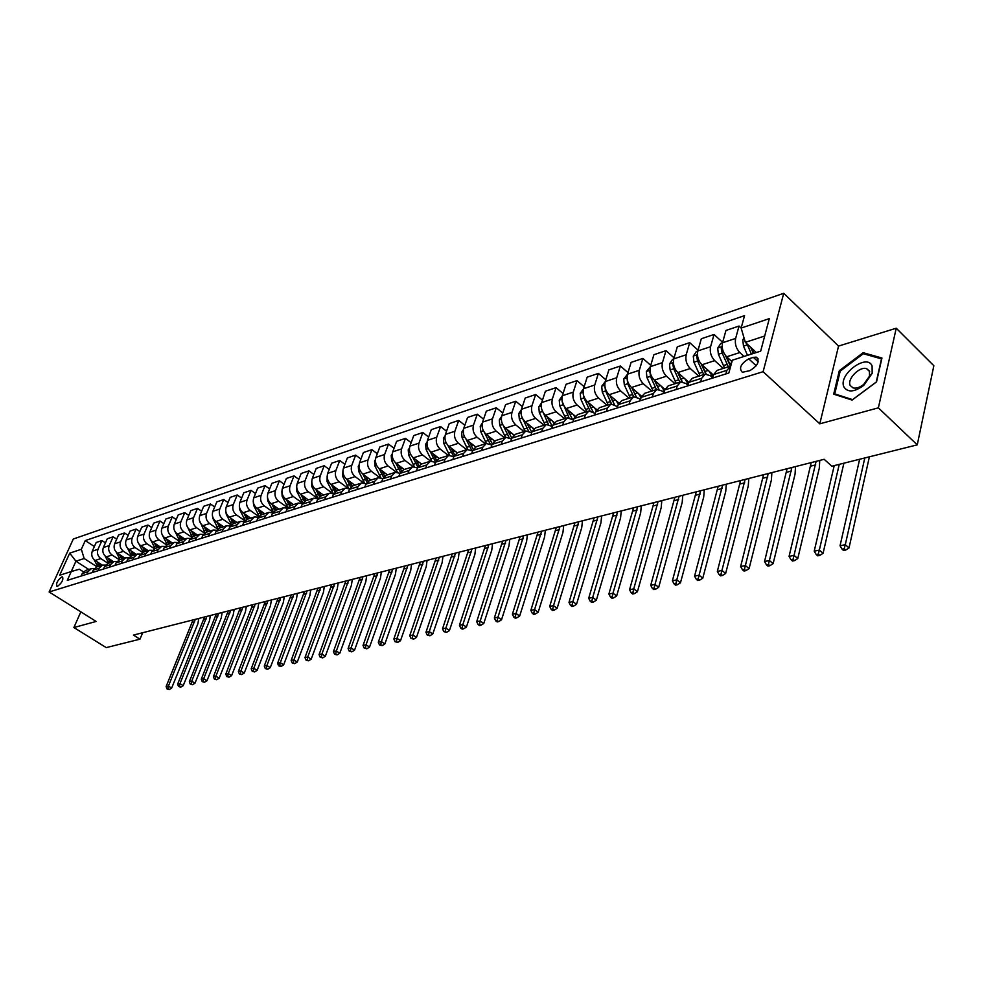 <?xml version="1.0" encoding="UTF-8"?>
<svg xmlns="http://www.w3.org/2000/svg" width="983" height="983" viewBox="0 0 983 983"><rect width="100%" height="100%" fill="white"/><g stroke="black" fill="none" stroke-linecap="round" stroke-linejoin="round"><path stroke-width="1.47" d="M57.604 586.224C61.904 582.919 63.551 579.798 62.556 576.861L61.831 576.91C57.555 580.216 55.908 583.337 56.903 586.273L57.604 586.224M783.734 293.29L73.295 539.016L49.15 591.975L763.115 371.697L783.734 293.29L838.548 346.077L819.785 423.833L878.372 407.834L896.238 328.224L838.548 346.077M896.238 328.224L933.85 365.737L917.25 444.857L878.372 407.834M917.25 444.857L831.802 466.212L824.159 459.294L133.43 635.079L139.942 639.183L142.682 632.72M753.383 357.37L748.727 358.844C740.777 363.722 738.651 368.207 742.337 372.287L749.832 370.652C757.844 365.762 759.994 361.265 756.271 357.161L753.383 357.37L758.225 361.842M764.7 336.014L745.335 342.342L741.145 328.064L744.549 315.629L85.275 540.589L94.368 546.523M741.145 328.064L769.308 318.627L760.682 351.14L732.347 360.196L728.845 372.999L67.286 580.375L71.28 571.541L59.668 575.252L69.719 553.159L81.343 549.264L85.275 540.589M80.852 611.844L73.885 627.535L106.238 647.613L139.942 639.183M73.885 627.535L96.174 621.453L49.15 591.975M819.785 423.833L763.115 371.697M88.777 569.464L75.937 561.207L71.255 571.553L79.34 569.218L83.408 571.823M443.923 462.317L445.029 459.196L448.629 455.436L453.802 456.714M462.563 456.468L463.657 453.323L467.257 449.538L472.59 450.939M481.645 450.484L482.727 447.302L486.327 443.493L491.819 445.041M501.183 444.365L502.264 441.146L505.864 437.312L511.516 439.008M521.187 438.086L522.268 434.842L525.868 430.972L531.692 432.839M541.694 431.66L542.763 428.379L546.351 424.472L552.372 426.524M562.718 425.074L563.775 421.756L567.363 417.824L573.556 420.06M584.258 418.316L585.315 414.973L588.891 410.992L595.293 413.438M606.364 411.398L607.408 408.006L610.971 404.001L617.582 406.667M629.022 404.283L630.066 400.867L633.617 396.825L638.864 398.373L640.449 399.725M652.294 396.997L653.314 393.532L656.853 389.465L662.112 391.037L663.918 392.61M676.169 389.501L677.189 386.012L680.715 381.908L685.974 383.53L688.014 385.324M700.695 381.822L701.69 378.283L705.204 374.142L710.476 375.801L712.761 377.865M756.345 352.528L745.335 342.342M744.045 356.448L739.806 352.553C736.058 348.474 734.67 343.767 735.64 338.422L739.032 326.049L741.157 328.015M731.954 361.609L726.67 356.792C722.923 352.75 721.547 348.068 722.53 342.76L725.958 330.46L739.032 326.049M723.279 368.416L714.702 360.65C710.967 356.632 709.591 351.988 710.598 346.704L714.039 334.466L722.64 342.354M713.511 375.187L701.923 364.767C698.188 360.798 696.824 356.178 697.832 350.919L701.309 338.754L714.039 334.466M698.827 376.17L690.263 368.527C686.539 364.582 685.188 359.999 686.208 354.765L689.697 342.662L698.041 350.194M687.867 385.84L688.862 382.326L677.815 372.545C674.092 368.637 672.741 364.079 673.773 358.881L677.299 346.839L689.697 342.662M674.989 383.714L666.462 376.206C662.751 372.324 661.412 367.802 662.444 362.629L665.995 350.648L674.08 357.849M664.889 389.354L654.322 380.114C650.623 376.268 649.284 371.771 650.341 366.634L653.904 354.716L665.995 350.648M651.766 391.074L643.263 383.689C639.564 379.868 638.25 375.395 639.306 370.284L642.882 358.426L650.734 365.32M641.567 396.247L631.442 387.499C627.744 383.714 626.429 379.266 627.498 374.191L631.098 362.395L642.882 358.426M629.132 398.25L620.654 390.976C616.968 387.216 615.665 382.805 616.734 377.742L620.359 366.008L627.977 372.618M618.885 403.005L609.128 394.699C605.442 390.964 604.152 386.577 605.233 381.551L608.87 369.878L620.359 366.008M607.064 405.242L598.61 398.09C594.936 394.38 593.646 390.03 594.74 385.017L598.389 373.405L605.786 379.745M596.792 409.653L587.367 401.715C583.705 398.041 582.415 393.704 583.521 388.727L587.183 377.177L598.389 373.405M585.524 412.061L577.107 405.021C573.458 401.371 572.18 397.071 573.286 392.119L576.972 380.618L584.16 386.712M575.288 416.165L566.134 408.559C562.497 404.935 561.219 400.659 562.337 395.731L566.036 384.304L576.972 380.618M564.512 418.721L556.132 411.791C552.495 408.191 551.23 403.939 552.348 399.037L556.059 387.658L563.05 393.507M554.326 422.555L545.43 415.244C541.793 411.668 540.539 407.454 541.658 402.575L545.393 391.246L556.059 387.658M544.017 425.221L535.661 418.389C532.036 414.838 530.795 410.648 531.914 405.795L535.661 394.527L542.456 400.155M533.904 428.821L525.205 421.756C521.592 418.242 520.351 414.064 521.481 409.247L525.241 398.029L535.661 394.527M524 431.562L515.682 424.828C512.069 421.338 510.828 417.197 511.971 412.393L515.743 401.236L522.354 406.643M513.986 434.978L505.471 428.121C501.871 424.656 500.642 420.54 501.785 415.76L505.569 404.664L515.743 401.236M504.439 437.754L496.157 431.132C492.569 427.679 491.353 423.587 492.495 418.832L496.292 407.785L502.731 412.995M494.572 441.011L486.192 434.339C482.604 430.923 481.4 426.855 482.555 422.125L486.352 411.127L496.292 407.785M485.344 443.812L477.099 437.275C473.523 433.884 472.319 429.829 473.474 425.123L477.283 414.187L483.562 419.2M475.637 446.933L467.355 440.421C463.792 437.042 462.588 433.024 463.755 428.342L467.576 417.456L477.283 414.187M466.692 449.723L458.471 443.284C454.92 439.929 453.716 435.924 454.883 431.267L458.717 420.429L464.836 425.283M457.156 452.745L448.961 446.356C445.41 443.026 444.218 439.045 445.397 434.412L449.231 423.624L458.717 420.429M434.4 465.291L435.506 462.194L439.106 458.459L448.432 455.498L440.273 449.157C436.735 445.852 435.543 441.895 436.722 437.275L440.568 426.548L446.528 431.218M439.131 458.447L430.972 452.155C427.433 448.875 426.266 444.943 427.445 440.347L431.291 429.669L440.568 426.548M430.628 461.15L422.481 454.896C418.955 451.627 417.787 447.72 418.967 443.149L422.825 432.52L428.637 437.03M421.51 464.037L413.376 457.82C409.862 454.588 408.707 450.693 409.886 446.147L413.757 435.567L422.825 432.52M413.241 466.716L405.082 460.499C401.568 457.279 400.413 453.421 401.605 448.887L405.475 438.357L411.152 442.719M404.271 469.493L396.186 463.374C392.684 460.179 391.529 456.333 392.733 451.824L396.616 441.342L405.475 438.357M396.272 472.172L388.064 465.991C384.574 462.821 383.431 458.987 384.623 454.515L388.506 444.07L394.036 448.285M387.413 474.838L379.364 468.793C375.875 465.647 374.744 461.838 375.936 457.378L379.831 446.995L388.506 444.07M379.708 477.554L371.414 471.361C367.937 468.227 366.806 464.443 368.011 460.007L371.906 449.661L377.3 453.741M370.91 480.06L362.899 474.101C359.434 470.992 358.304 467.232 359.52 462.809L363.415 452.524L371.906 449.661M363.563 482.862L355.121 476.608C351.668 473.523 350.55 469.776 351.754 465.377L355.662 455.129L360.933 459.073M354.765 485.184L346.79 479.299C343.35 476.227 342.231 472.504 343.448 468.129L347.355 457.931L355.662 455.129M347.835 488.109L339.184 481.756C335.744 478.696 334.638 474.998 335.842 470.636L339.762 460.486L344.91 464.308M338.963 490.185L331.025 484.386C327.597 481.351 326.491 477.664 327.708 473.339L331.627 463.226L339.762 460.486M332.573 493.355L323.579 486.782C320.151 483.771 319.057 480.109 320.274 475.797L324.193 465.721L329.219 469.432M323.481 495.1L315.592 489.362C312.176 486.364 311.083 482.727 312.299 478.426L316.231 468.412L324.193 465.721M309.055 504.586L310.186 501.699L313.761 498.172L317.914 498.7L308.293 491.709C304.89 488.735 303.796 485.111 305.025 480.834L308.945 470.857L313.86 474.445M308.33 499.892L300.466 494.24C297.075 491.279 295.994 487.679 297.21 483.415L301.142 473.487L308.945 470.857M302.666 503.247L293.327 496.538C289.936 493.601 288.855 490.013 290.083 485.774L294.015 475.883L298.82 479.372M293.475 504.598L285.66 499.008C282.281 496.096 281.212 492.52 282.44 488.305L286.372 478.463L294.015 475.883M287.749 507.732L278.656 501.269C275.289 498.369 274.22 494.818 275.449 490.615L279.381 480.81L284.087 484.189M278.939 509.206L271.148 503.689C267.794 500.802 266.725 497.275 267.966 493.097L271.898 483.329L279.381 480.81M273.139 512.155L264.292 505.901C260.937 503.038 259.881 499.524 261.109 495.358L265.054 485.639L269.649 488.92M264.673 513.728L256.932 508.272C253.589 505.422 252.545 501.932 253.774 497.791L257.706 488.109L265.054 485.639M258.836 516.493L250.21 510.447C246.88 507.609 245.824 504.132 247.065 500.003L250.997 490.37L255.494 493.552M250.702 518.152L242.998 512.77C239.68 509.956 238.636 506.491 239.864 502.387L243.809 492.79L250.997 490.37M244.828 520.757L236.412 514.895C233.094 512.094 232.049 508.641 233.29 504.562L237.235 495.002L241.621 498.098M237.001 522.501L229.334 517.181C226.029 514.392 224.996 510.963 226.237 506.896L230.182 497.386L237.235 495.002M231.116 524.959L222.871 519.257C219.578 516.493 218.545 513.077 219.787 509.022L223.731 499.548L228.031 502.559M223.571 526.753L215.941 521.494C212.66 518.741 211.628 515.35 212.869 511.307L216.813 501.883L223.731 499.548M217.685 529.087L209.612 523.546C206.332 520.806 205.312 517.427 206.553 513.409L210.485 504.009L214.699 506.933M210.399 530.931L202.805 525.733C199.537 523.005 198.517 519.651 199.758 515.645L203.702 506.294L210.485 504.009M204.525 533.142L196.588 527.736C193.332 525.033 192.324 521.678 193.565 517.697L197.497 508.383L201.626 511.221M197.472 535.022L189.928 529.886C186.672 527.195 185.664 523.865 186.905 519.896L190.837 510.619L197.497 508.383M191.624 537.136L183.821 531.852C180.577 529.173 179.582 525.856 180.823 521.912L184.755 512.671L188.797 515.436M184.804 539.04L177.284 533.966C174.052 531.299 173.045 528.006 174.298 524.074L178.23 514.871L184.755 512.671M178.98 541.068L171.3 535.895C168.068 533.241 167.085 529.96 168.326 526.04L172.258 516.886L176.215 519.577M172.357 542.985L164.874 537.959C161.667 535.33 160.671 532.061 161.912 528.166L165.844 519.036L172.258 516.886M166.594 544.926L159.013 539.864C155.793 537.234 154.81 533.99 156.051 530.107L159.983 521.015L163.866 523.632M160.143 546.855L152.709 541.891C149.502 539.286 148.531 536.054 149.772 532.184L153.692 523.128L159.983 521.015M154.442 548.723L146.946 543.746C143.751 541.154 142.781 537.934 144.022 534.088L147.942 525.069L151.751 527.625M148.163 550.652L140.753 545.749C137.571 543.169 136.6 539.962 137.841 536.128L141.773 527.146L147.942 525.069M142.523 552.471L135.101 547.568C131.919 545 130.96 541.817 132.201 537.996L136.121 529.051L139.844 531.533M136.391 554.375L129.031 549.522C125.861 546.978 124.902 543.796 126.143 539.999L130.063 531.09L136.121 529.051M130.825 556.145L123.477 551.316C120.307 548.784 119.348 545.614 120.602 541.83L124.509 532.958L128.171 535.379M124.829 558.037L117.505 553.245C114.36 550.713 113.401 547.568 114.642 543.796L118.562 534.961L124.509 532.958M119.361 559.769L112.05 555.002C108.904 552.495 107.958 549.362 109.199 545.602L113.106 536.792L116.694 539.163M113.487 561.637L106.201 556.894C103.055 554.387 102.121 551.279 103.362 547.531L107.27 538.77L113.106 536.792M108.105 563.333L100.831 558.614C97.71 556.132 96.764 553.024 98.005 549.3L101.913 540.564L105.439 542.874M102.33 565.164L95.081 560.47C91.972 558 91.026 554.916 92.267 551.193L96.174 542.505L101.913 540.564M97.059 566.847L84.157 558.516L75.937 561.207L69.719 553.159M725.896 373.921L726.879 370.345L730.738 366.081L726.437 356.559M712.712 378.05L713.695 374.498L717.197 370.345L730.172 366.229M701.69 378.283L688.862 382.326L692.388 378.209L705.008 374.204M663.672 393.421L664.692 389.944L668.231 385.864L680.519 381.969M640.117 400.806L641.149 397.365L644.701 393.311L656.669 389.526M617.164 408.006L618.209 404.603L621.76 400.585L633.421 396.886M594.801 415.01L595.845 411.644L599.421 407.662L610.775 404.062M572.991 421.854L574.047 418.525L577.623 414.568L588.694 411.054M551.721 428.514L552.79 425.221L556.378 421.302L567.166 417.886M530.967 435.027L532.049 431.758L535.637 427.875L546.167 424.533M510.73 441.367L511.811 438.135L515.399 434.277L525.672 431.033M490.959 447.572L492.053 444.365L495.653 440.544L505.667 437.361M471.668 453.618L472.762 450.447L476.362 446.651L486.143 443.554M452.819 459.528L453.913 456.382L457.513 452.622L467.072 449.6M425.713 468.019L426.819 464.934L430.419 461.211L435.444 462.354M416.411 470.943L417.517 467.859L421.117 464.16L430.235 461.273M407.908 473.597L409.026 470.538L412.627 466.851L417.517 467.871L426.819 464.934M398.815 476.448L399.934 473.401L403.534 469.727L412.43 466.913M390.509 479.053L391.627 476.018L395.227 472.356L399.983 473.278M381.625 481.842L382.743 478.819L386.331 475.182L395.043 472.418M373.503 484.386L374.621 481.387L378.209 477.75L382.829 478.574M364.804 487.113L365.922 484.127L369.51 480.515L378.025 477.812M356.866 489.608L357.984 486.634L361.572 483.022L366.069 483.759M348.351 492.274L349.469 489.313L353.057 485.725L361.388 483.083M340.585 494.707L341.703 491.758L345.291 488.182L349.665 488.846M332.254 497.312L333.372 494.388L336.96 490.824L345.107 488.244M324.648 499.696L325.778 496.784L329.354 493.233L333.618 493.822M316.501 502.252L317.632 499.352L321.208 495.813L329.17 493.294M301.081 507.093L302.211 504.205L305.774 500.703L313.577 498.234M293.794 509.378L294.925 506.503L298.488 503.013L302.543 503.48M285.979 511.824L287.11 508.973L290.673 505.495L298.304 503.075M278.84 514.06L279.971 511.221L283.534 507.756L287.491 508.162M271.197 516.456L272.316 513.63L275.879 510.177L283.35 507.806M264.206 518.655L265.336 515.829L268.887 512.389L272.746 512.745M256.71 521.002L257.841 518.201L261.392 514.773L268.703 512.45M249.854 523.14L250.984 520.351L254.536 516.935L258.308 517.255M242.518 525.45L243.649 522.673L247.188 519.27L254.351 516.997M235.809 527.552L236.94 524.787L240.479 521.395L244.153 521.666M228.609 529.812L229.739 527.048L233.278 523.681L240.294 521.457M222.035 531.864L223.166 529.124L226.692 525.758L230.292 525.991M214.982 534.076L216.113 531.348L219.639 528.006L226.508 525.819M208.531 536.104L209.662 533.388L213.176 530.046L216.69 530.242M201.613 538.266L202.744 535.563L206.258 532.233L213.004 530.107M195.285 540.257L196.416 537.554L199.93 534.248L203.37 534.408M188.515 542.383L189.645 539.692L193.147 536.399L199.758 534.297M182.31 544.324L183.44 541.645L186.942 538.365L190.297 538.487M175.662 546.401L176.793 543.746L180.282 540.466L186.758 538.414M169.58 548.317L170.71 545.663L174.2 542.395L177.481 542.505M163.055 550.357L164.186 547.715L167.675 544.471L174.016 542.456M157.083 552.225L158.214 549.595L161.703 546.351L164.911 546.437M150.682 554.24L151.812 551.623L155.289 548.391L161.519 546.413M144.833 556.071L145.963 553.466L149.428 550.247L152.574 550.296M138.554 558.037L139.672 555.444L143.149 552.237L149.256 550.296M132.803 559.843L133.934 557.25L137.399 554.056L140.471 554.093M126.635 561.772L127.765 559.192L131.218 556.009L137.215 554.117M120.995 563.542L122.125 560.974L125.578 557.803L128.589 557.816M114.95 565.434L116.068 562.878L119.521 559.72L125.394 557.865M109.408 567.166L110.538 564.623L113.979 561.477L116.928 561.477M103.473 569.034L104.591 566.503L108.032 563.37L113.795 561.539M98.03 570.742L99.148 568.211L102.588 565.09L105.476 565.065M92.193 572.573L93.311 570.054L96.739 566.945L102.404 565.139M86.86 574.244L87.978 571.737L91.394 568.629L94.233 568.592M81.343 549.264L84.157 558.516M81.122 576.038L82.24 573.544L85.656 570.447L91.222 568.69M863.135 352.7L839.322 370.677L833.695 394.158L852.089 400.081L876.529 381.908L881.948 358.009L863.135 352.7L864.561 354.089M840.121 371.439L839.322 370.677M744.057 337.955L742.779 339.897L743.48 346.09L747.51 355.342M746.982 343.853L751.393 354.101M753.371 353.475L750.668 347.269M753.85 353.315L751.59 348.117M859.634 459.258L840.047 545.774L845.294 544.668L849.017 547.936L869.402 456.812M864.794 457.967L845.294 544.668L844.213 548.76L842.112 549.202L843.598 550.505L845.699 550.075L844.213 548.76M845.699 550.075L849.017 547.936M840.047 545.774L842.112 549.202M722.505 342.87L720.809 343.436L717.701 348.129L718.376 354.261L724.545 368.011M722.198 347.011L721.239 348.596L722.149 353.032L728.329 366.819M730.406 366.155L725.528 355.576M834.223 465.61L814.219 551.156L819.33 550.099L823.066 553.306L843.881 463.202M839.261 464.357L819.33 550.099L818.274 554.129L816.234 554.559L817.721 555.837L819.773 555.42L818.274 554.129M819.773 555.42L823.066 553.306M814.219 551.156L816.234 554.559M697.795 351.042L696.357 351.521L693.285 356.153L693.937 362.211L700.056 375.776M708.964 371.107L712.945 377.214M697.475 355.207L696.726 356.632L697.611 361.019L703.742 374.609M705.868 374.007L701.248 364.115M706.138 373.982L701.948 364.791M816.099 461.346L794.043 555.383L797.766 558.541L819.306 468.105L819.748 460.425M811.208 462.6L789.066 556.415L794.043 555.383L793.011 559.364L791.02 559.769L792.507 561.035L794.51 560.629L793.011 559.364M794.51 560.629L797.766 558.541M789.066 556.415L791.02 559.769M673.736 358.992L672.544 359.397L669.497 363.98L670.136 369.952L676.206 383.333M684.893 378.824L688.333 384.218M673.416 363.206L672.839 364.46L673.711 368.785L679.794 382.19M682.018 381.748L677.545 372.299M682.227 381.748L678.073 372.778M791.856 467.515L769.394 560.519L773.117 563.64L795.05 474.187L795.517 466.593M787.076 468.731L764.541 561.539L769.394 560.519L768.399 564.451L766.457 564.856L767.944 566.097L769.886 565.704L768.399 564.451M769.886 565.704L773.117 563.64M764.541 561.539L766.457 564.856M650.304 366.745L646.322 371.599L646.937 377.497L652.958 390.693M661.436 386.331L664.373 391.037M649.972 371.033L650.427 376.366L656.46 389.587M658.831 389.366L654.408 380.188M658.954 389.391L654.825 380.556M768.202 473.536L745.372 565.544L749.083 568.616L771.372 480.122L771.876 472.602M763.545 474.728L740.641 566.527L745.372 565.544L744.389 569.427L742.497 569.808L743.984 571.037L745.876 570.644L744.389 569.427M745.876 570.644L749.083 568.616M740.641 566.527L742.497 569.808M843.955 387.007C847.788 392.709 854.399 392.168 863.75 385.385L872.167 373.368L872.093 365.922C866.883 352.922 837.786 374.904 843.955 387.007M850.197 385.459L853.084 387.929C856.291 388.654 859.855 387.449 863.762 384.341L869.5 376.133L869.464 371.046L866.601 368.65C859.56 366.094 846.855 379.168 850.197 385.459M863.271 353.72L881.493 358.881L876.246 382.031L852.58 399.626L834.751 393.9L840.182 371.144L863.271 353.72M835.722 394.81L834.751 393.9M627.461 374.302L623.726 379.02L624.316 384.857L630.3 397.882M638.569 393.655L641.051 397.71M627.129 378.701L627.719 383.751L633.716 396.8M637.672 392.881L634.711 393.827L636.333 396.899L631.836 387.843M634.711 393.827L632.143 388.113M745.126 479.409L721.94 570.435L725.638 573.47L748.272 485.909L748.8 478.475M740.58 480.564L717.332 571.406L721.94 570.435L720.981 574.269L719.138 574.65L720.613 575.854L722.468 575.473L720.981 574.269M722.468 575.473L725.638 573.47M717.332 571.406L719.138 574.65M605.196 381.662L601.694 386.258L602.272 392.033L608.207 404.873M616.28 400.794L618.332 404.222M604.877 386.233L605.589 390.951L611.561 403.878M613.748 403.362L609.829 395.301M614.326 404.308L610.038 395.473M722.591 485.147L699.085 575.215L702.771 578.188L725.724 491.561L726.277 484.214M718.155 486.278L694.576 576.149L699.085 575.215L698.151 578.987L696.345 579.368L697.819 580.56L699.626 580.179L698.151 578.987M699.626 580.179L702.771 578.188M694.576 576.149L696.345 579.368M583.484 388.838L580.203 393.323L580.769 399.024L586.654 411.705M594.543 407.748L596.239 410.636M583.189 393.704L584 397.968L589.984 410.82M591.508 409.235L588.362 402.551M592.958 411.644L588.461 402.637M700.596 490.738L676.783 579.872L680.457 582.808L703.705 497.079L704.283 489.804M696.259 491.844L672.384 580.793L676.783 579.872L675.862 583.607L674.105 583.963L675.579 585.143L677.336 584.774L675.862 583.607M677.336 584.774L680.457 582.808M672.384 580.793L674.105 583.963M562.301 395.842L559.241 400.216L559.782 405.856L565.618 418.365M573.335 414.543L574.736 416.952M562.129 401.408L568.96 417.652M569.685 414.593L567.4 409.616M572.303 419.028L567.424 409.628M679.106 496.218L655.01 584.418L658.684 587.318L682.19 502.473L682.792 495.272M674.866 497.287L650.721 585.315L655.01 584.418L654.113 588.104L652.393 588.461L653.867 589.616L655.587 589.259L654.113 588.104M655.587 589.259L658.684 587.318M650.721 585.315L652.393 588.461M541.633 402.686L538.782 406.95L539.298 412.516L545.098 424.877M552.63 421.166L553.798 423.181M541.682 409.186L548.465 424.373M552.385 426.462L546.88 416.436M658.106 501.551L633.752 588.866L637.414 591.717L661.178 507.744L661.805 500.617M653.965 502.608L629.562 589.739L633.752 588.866L632.88 592.503L631.197 592.847L632.659 593.99L634.342 593.646L632.88 592.503M634.342 593.646L637.414 591.717M629.562 589.739L631.197 592.847M521.346 409.702L518.803 413.511L519.307 419.016L525.057 431.218M532.417 427.617L533.4 429.325M522.059 417.406L528.51 430.972M531.852 432.36L526.814 423.071M637.598 506.773L612.987 593.191L616.636 596.017L640.646 512.893L641.297 505.84M633.543 507.806L608.895 594.051L612.987 593.191L612.139 596.792L610.492 597.136L611.954 598.254L613.589 597.922L612.139 596.792M613.589 597.922L616.636 596.017M608.895 594.051L610.492 597.136M501.563 416.522L499.29 419.925L499.782 425.369L505.495 437.423M512.684 433.933L513.507 435.371M503.296 425.664L509.059 437.484M522.268 434.842L511.811 438.135L507.228 429.534M617.545 511.885L592.712 597.431L596.349 600.208L620.568 517.918L621.231 510.939M613.589 512.893L588.706 598.266L592.712 597.431L591.864 600.982L590.267 601.313L591.729 602.419L593.327 602.1L591.864 600.982M593.327 602.1L596.349 600.208M588.706 598.266L590.267 601.313M482.272 423.157L480.232 426.192L480.712 431.574L486.376 443.48M493.417 440.089L494.117 441.318M484.459 432.532L490.124 443.911M492.274 443.788L488.096 435.85M597.934 516.874L572.892 601.571L576.517 604.312L600.945 522.833L601.633 515.928M594.064 517.857L568.985 602.395L572.892 601.571L572.069 605.086L570.509 605.405L571.959 606.499L573.519 606.179L572.069 605.086M573.519 606.179L576.517 604.312M568.985 602.395L570.509 605.405M463.423 429.62L461.617 432.311L462.071 437.632L467.711 449.428M474.58 446.11L475.194 447.179M465.967 439.045L471.729 450.325M473.228 449.366L469.395 442.018M578.754 521.752L553.515 605.626L557.128 608.317L581.739 527.65L582.452 520.806M574.969 522.71L549.694 606.425L553.515 605.626L552.716 609.091L551.18 609.411L552.63 610.48L554.154 610.173L552.716 609.091M554.154 610.173L557.128 608.317M549.694 606.425L551.18 609.411M445.004 435.911L443.419 438.295L443.861 443.554L449.501 455.276M456.186 451.983L456.726 452.942M447.843 445.311L453.827 456.64M454.65 454.871L451.123 448.039M559.991 526.519L534.58 609.583L538.18 612.249L562.964 532.356L563.689 525.586M556.292 527.466L530.845 610.357L534.58 609.583L533.794 613.011L532.294 613.318L533.732 614.375L535.231 614.068L533.794 613.011M535.231 614.068L538.18 612.249M530.845 610.357L532.294 613.318M427.027 442.055L425.627 444.144L426.057 449.354L431.709 461.015M438.197 457.734L438.688 458.606M430.112 451.394L435.604 461.912M436.526 460.29L433.257 453.913M541.645 531.201L516.05 613.441L519.638 616.083L544.594 536.964L545.332 530.255M538.02 532.122L512.401 614.215L516.05 613.441L515.276 616.832L513.814 617.14L515.252 618.184L516.714 617.889L515.276 616.832M516.714 617.889L519.638 616.083M512.401 614.215L513.814 617.14M409.444 448.051L408.228 449.858L408.645 455.018L414.334 466.667M420.601 463.349L421.08 464.173M412.737 457.279L417.836 467.109M418.832 465.623L415.784 459.651M523.681 535.772L497.939 617.226L501.502 619.831L526.605 541.473L527.355 534.826M520.13 536.669L494.363 617.975L497.939 617.226L497.177 620.58L495.751 620.875L497.177 621.92L498.614 621.625L497.177 620.58M498.614 621.625L501.502 619.831M494.363 617.975L495.751 620.875M392.254 453.9L391.209 455.448L391.615 460.548L397.353 472.221M403.399 468.842L403.853 469.628M395.744 463.018L400.486 472.221M401.543 470.882L398.693 465.266M506.085 540.245L480.208 620.937L483.759 623.505L508.997 545.884L509.772 539.311M502.62 541.129L476.706 621.661L480.208 620.937L479.471 624.242L478.07 624.537L479.495 625.557L480.896 625.274L479.471 624.242M480.896 625.274L483.759 623.505M476.706 621.661L478.07 624.537M375.445 459.614L374.56 460.916L374.953 465.967L380.777 477.689M386.565 474.211L387.007 474.961M379.106 468.596L383.542 477.259M384.66 476.055L381.969 470.746M488.87 544.619L462.858 624.561L466.397 627.093L491.758 550.197L492.544 543.685M485.467 545.491L459.43 625.274L462.858 624.561L462.133 627.83L460.757 628.125L462.182 629.132L463.546 628.85L462.133 627.83M463.546 628.85L466.397 627.093M459.43 625.274L460.757 628.125M359.004 465.192L358.279 466.274L358.66 471.275L364.582 483.083M370.099 479.458L370.53 480.183M362.813 474.039L366.991 482.223M368.17 481.142L365.602 476.116M472 548.919L445.877 628.112L449.403 630.607L474.875 554.437L475.674 547.986M468.67 549.767L442.522 628.813L445.877 628.112L445.164 631.344L443.825 631.627L446.577 632.352L445.164 631.344M446.577 632.352L449.403 630.607M442.522 628.813L443.825 631.627M342.92 470.648L342.698 476.46L348.768 488.404M353.991 484.607L354.396 485.295M346.864 479.348L350.82 487.126M352.037 486.155L349.592 481.363M455.485 553.122L429.252 631.577L432.766 634.047L458.336 558.577L459.147 552.188M452.217 553.945L425.958 632.266L429.252 631.577L428.551 634.785L427.236 635.055L429.952 635.768L428.551 634.785M429.952 635.768L432.766 634.047M425.958 632.266L427.236 635.055M327.167 475.981L327.081 481.547L333.348 493.675M338.201 489.645L338.607 490.308M331.246 484.545L335.006 491.942M336.26 491.095L333.901 486.487M439.303 557.238L412.958 634.981L416.46 637.426L442.141 562.632L442.964 556.304M436.108 558.049L409.751 635.657L412.958 634.981L412.282 638.151L410.992 638.422L413.683 639.122L412.282 638.151M413.683 639.122L416.46 637.426M409.751 635.657L410.992 638.422M311.758 481.191L311.783 486.524L318.013 498.516M322.756 494.572L323.137 495.199M315.948 489.62L319.536 496.685M320.827 495.948L318.553 491.512M423.44 561.281L397.009 638.311L400.499 640.719L426.253 566.613L427.089 560.347M420.306 562.067L393.864 638.975L397.009 638.311L396.346 641.444L395.08 641.715L397.734 642.415L396.346 641.444M397.734 642.415L400.499 640.719M393.864 638.975L395.08 641.715M296.669 486.29L296.805 491.389L302.801 503.026M307.63 499.389L307.998 500.003M300.97 494.596L304.398 501.355M305.725 500.728L303.514 496.427M407.896 565.237L381.392 641.58L384.857 643.963L410.697 570.521L411.533 564.303M404.824 566.011L378.295 642.218L381.392 641.58L380.728 644.676L379.487 644.934L382.117 645.634L380.728 644.676M382.117 645.634L384.857 643.963M378.295 642.218L379.487 644.934M281.875 491.316L282.121 496.169L287.933 507.474M286.286 499.462L289.592 505.962M290.931 505.409L288.769 501.232M392.647 569.108L366.069 644.774L369.522 647.133L395.436 574.342L396.284 568.186M389.637 569.882L363.046 645.413L366.069 644.774L365.418 647.846L364.214 648.104L366.806 648.792L365.418 647.846M366.806 648.792L369.522 647.133M363.046 645.413L364.214 648.104M267.401 496.194L267.745 500.851L273.372 511.848M271.898 504.23L275.093 510.484M276.444 510.005L274.331 505.95M377.705 572.917L351.066 647.908L354.507 650.242L380.47 578.09L381.33 571.995M374.744 573.667L348.093 648.534L351.066 647.908L350.427 650.955L349.235 651.201L351.803 651.876L350.427 650.955M351.803 651.876L354.507 650.242M348.093 648.534L349.235 651.201M253.221 501.121L253.651 505.434L259.131 516.161M257.804 508.887L260.9 514.945M262.24 514.502L260.188 510.558M363.046 576.64L336.346 650.992L339.774 653.29L365.799 581.776L366.671 575.719M360.147 577.377L333.434 651.594L336.346 650.992L335.719 653.99L334.564 654.236L337.095 654.911L335.719 653.99M337.095 654.911L339.774 653.29M333.434 651.594L334.564 654.236M239.324 505.987L239.827 509.931L245.185 520.412M243.981 513.458L246.991 519.331M248.318 518.913L246.315 515.08M348.67 580.302L321.92 654.002L325.324 656.275L351.398 585.376L352.283 579.38M345.819 581.027L319.07 654.592L321.92 654.002L321.306 656.976L320.163 657.209L322.67 657.885L321.306 656.976M322.67 657.885L325.324 656.275M319.07 654.592L320.163 657.209M225.721 510.791L226.287 514.33L231.521 524.603M230.427 517.93L233.376 523.644M234.667 523.239L232.713 519.515M334.564 583.89L307.765 656.951L311.169 659.2L337.28 588.915L338.164 582.98M331.775 584.602L304.976 657.541L307.765 656.951L307.163 659.9L306.045 660.134L308.527 660.797L307.163 659.9M308.527 660.797L311.169 659.2M304.976 657.541L306.045 660.134M212.389 515.559L213.004 518.655L218.14 528.719M217.145 522.317L220.02 527.883M221.286 527.478L219.369 523.853M320.716 587.416L293.892 659.851L297.271 662.075L323.419 592.393L324.304 586.507M317.976 588.117L291.152 660.429L293.892 659.851L293.303 662.775L292.197 662.997L294.654 663.66L293.303 662.775M294.654 663.66L297.271 662.075M291.152 660.429L292.197 662.997M199.352 520.277L205.029 532.786M204.108 526.618L206.909 532.036M208.163 531.631L206.283 528.117M307.126 590.869L280.278 662.702L283.632 664.901L309.817 595.796L310.714 589.96M304.447 591.557L277.587 663.267L280.278 662.702L279.688 665.589L278.619 665.81L281.04 666.474L279.688 665.589M281.04 666.474L283.632 664.901M277.587 663.267L278.619 665.81M186.598 524.996L192.177 536.792M191.316 530.832L194.056 536.104M195.285 535.71L193.454 532.282M293.794 594.273L266.909 665.491L270.264 667.666L296.461 599.151L297.37 593.363M291.152 594.936L264.267 666.044L266.909 665.491L266.344 668.354L265.287 668.575L267.683 669.226L266.344 668.354M267.683 669.226L270.264 667.666M264.267 666.044L265.287 668.575M174.175 529.763L179.582 540.736M178.759 534.961L181.45 540.097M182.654 539.716L180.86 536.374M280.696 597.603L253.798 668.231L257.128 670.381L283.35 602.432L284.259 596.693M278.115 598.254L251.206 668.772L253.798 668.231L253.233 671.07L252.201 671.278L254.572 671.93L253.233 671.07M254.572 671.93L257.128 670.381M251.206 668.772L252.201 671.278M162.195 534.813L167.221 544.619M166.446 539.016L169.076 544.017M170.256 543.648L168.498 540.392M267.843 600.871L240.921 670.922L244.239 673.048L270.472 605.663L271.394 599.974M265.299 601.522L238.377 671.45L240.921 670.922L240.368 673.724L239.348 673.933L241.695 674.584L240.368 673.724M241.695 674.584L244.239 673.048M238.377 671.45L239.348 673.933M150.657 539.827L155.105 548.453M154.356 542.985L156.924 547.875M158.079 547.506L156.371 544.336M255.211 604.09L228.289 673.564L231.595 675.665L257.829 608.833L258.75 603.181M252.717 604.717L225.795 674.08L228.289 673.564L227.749 676.341L226.741 676.55L229.064 677.176L227.749 676.341M229.064 677.176L231.595 675.665M225.795 674.08L226.741 676.55M139.008 544.103L143.211 552.213M142.486 546.892L145.005 551.647M146.135 551.291L144.464 548.195M242.813 607.236L215.879 676.157L219.172 678.233L245.406 611.942L246.34 606.339M240.356 607.863L213.422 676.66L215.879 676.157L215.351 678.909L214.368 679.106L216.665 679.745L215.351 678.909M216.665 679.745L219.172 678.233M213.422 676.66L214.368 679.106M127.507 548.182L131.538 555.911M130.837 550.713L133.295 555.358M134.413 555.002L132.766 551.991M230.624 610.345L203.69 678.7L206.971 680.764L233.204 615.002L234.138 609.448M228.216 610.959L201.282 679.204L203.69 678.7L203.162 681.428L202.203 681.624L204.476 682.251L203.162 681.428M204.476 682.251L206.971 680.764M201.282 679.204L202.203 681.624M116.191 552.127L120.073 559.548M119.385 554.473L121.794 558.995M122.887 558.651L121.29 555.714M218.644 613.392L191.722 681.194L194.978 683.234L221.212 618.012L222.158 612.495M216.272 613.994L189.35 681.686L191.722 681.194L191.206 683.898L190.26 684.094L192.508 684.721L191.206 683.898M192.508 684.721L194.978 683.234M189.35 681.686L190.26 684.094M105.058 555.96L108.806 563.112M108.142 558.16L110.501 562.583M111.583 562.239L110.01 559.376M206.885 616.39L179.963 683.652L183.207 685.679L209.428 620.961L210.374 615.493M204.55 616.98L177.64 684.143L179.963 683.652L179.459 686.331L178.525 686.527L180.749 687.142L179.459 686.331M180.749 687.142L183.207 685.679M177.64 684.143L178.525 686.527M94.11 559.708L97.747 566.626M97.096 561.772L99.418 566.097M100.475 565.753L98.927 562.964M195.31 619.327L168.412 686.073L171.632 688.063L197.853 623.861L198.799 618.442M193.024 619.917L166.127 686.539L168.412 686.073L167.909 688.727L166.987 688.911L169.199 689.525L167.909 688.727M169.199 689.525L171.632 688.063M166.127 686.539L166.987 688.911M726.67 356.792L739.806 352.553M701.923 364.767L714.702 360.65M677.815 372.545L690.263 368.527M654.322 380.114L666.462 376.206M631.442 387.499L643.263 383.689M609.128 394.699L620.654 390.976M587.367 401.715L598.61 398.09M566.134 408.559L577.107 405.021M545.43 415.244L556.132 411.791M525.205 421.756L535.661 418.389M505.471 428.121L515.682 424.828M486.192 434.339L496.157 431.132M467.355 440.421L477.099 437.275M448.961 446.356L458.471 443.284M430.972 452.155L440.273 449.157M413.376 457.82L422.481 454.896M396.186 463.374L405.082 460.499M379.364 468.793L388.064 465.991M362.899 474.101L371.414 471.361M346.79 479.299L355.121 476.608M331.025 484.386L339.184 481.756M315.592 489.362L323.579 486.782M300.466 494.24L308.293 491.709M285.66 499.008L293.327 496.538M271.148 503.689L278.656 501.269M256.932 508.272L264.292 505.901M242.998 512.77L250.21 510.447M229.334 517.181L236.412 514.895M215.941 521.494L222.871 519.257M202.805 525.733L209.612 523.546M189.928 529.886L196.588 527.736M177.284 533.966L183.821 531.852M164.874 537.959L171.3 535.895M152.709 541.891L159.013 539.864M140.753 545.749L146.946 543.746M129.031 549.522L135.101 547.568M117.505 553.245L123.477 551.316M106.201 556.894L112.05 555.002M95.081 560.47L100.831 558.614M722.53 342.76L735.64 338.422M713.695 374.498L726.879 370.345M697.832 350.919L710.598 346.704M664.692 389.944L677.189 386.012M673.773 358.881L686.208 354.765M641.149 397.365L653.314 393.532M650.341 366.634L662.444 362.629M618.209 404.603L630.066 400.867M627.498 374.191L639.306 370.284M595.845 411.644L607.408 408.006M605.233 381.551L616.734 377.742M574.047 418.525L585.315 414.973M583.521 388.727L594.74 385.017M552.79 425.221L563.775 421.756M562.337 395.731L573.286 392.119M532.049 431.758L542.763 428.379M541.658 402.575L552.348 399.037M521.481 409.247L531.914 405.795M492.053 444.365L502.264 441.146M501.785 415.76L511.971 412.393M472.762 450.447L482.727 447.302M482.555 422.125L492.495 418.832M453.913 456.382L463.657 453.323M463.755 428.342L473.474 425.123M435.506 462.194L445.029 459.196M445.397 434.412L454.883 431.267M427.445 440.347L436.722 437.275M399.934 473.401L409.026 470.538M409.886 446.147L418.967 443.149M382.743 478.819L391.627 476.018M392.733 451.824L401.605 448.887M365.922 484.127L374.621 481.387M375.936 457.378L384.623 454.515M349.469 489.313L357.984 486.634M359.52 462.809L368.011 460.007M333.372 494.388L341.703 491.758M343.448 468.129L351.754 465.377M317.632 499.352L325.778 496.784M327.708 473.339L335.842 470.636M302.211 504.205L310.186 501.699M312.299 478.426L320.274 475.797M287.11 508.973L294.925 506.503M297.21 483.415L305.025 480.834M272.316 513.63L279.971 511.221M282.44 488.305L290.083 485.774M257.841 518.201L265.336 515.829M267.966 493.097L275.449 490.615M243.649 522.673L250.984 520.351M253.774 497.791L261.109 495.358M229.739 527.048L236.94 524.787M239.864 502.387L247.065 500.003M216.113 531.348L223.166 529.124M226.237 506.896L233.29 504.562M202.744 535.563L209.662 533.388M212.869 511.307L219.787 509.022M189.645 539.692L196.416 537.554M199.758 515.645L206.553 513.409M176.793 543.746L183.44 541.645M186.905 519.896L193.565 517.697M164.186 547.715L170.71 545.663M174.298 524.074L180.823 521.912M151.812 551.623L158.214 549.595M161.912 528.166L168.326 526.04M139.672 555.444L145.963 553.466M149.772 532.184L156.051 530.107M127.765 559.192L133.934 557.25M137.841 536.128L144.022 534.088M116.068 562.878L122.125 560.974M126.143 539.999L132.201 537.996M104.591 566.503L110.538 564.623M114.642 543.796L120.602 541.83M93.311 570.054L99.148 568.211M103.362 547.531L109.199 545.602M82.24 573.544L87.978 571.737M92.267 551.193L98.005 549.3M756.259 365.774L748.727 358.844M744.438 339.258L742.853 339.774M747.35 344.836L743.48 346.09M722.161 346.569L717.787 348.019M727.137 364.41L723.365 365.602M731.585 362.997L729.533 363.649M722.149 353.032L718.376 354.261M722.714 349.936L721.239 348.596M697.451 354.703L693.359 356.043M702.562 372.225L698.888 373.405M708.215 370.431L704.897 371.488M697.611 361.019L693.937 362.211M815.718 464.885L810.828 466.114M697.905 357.689L696.726 356.632M673.38 362.616L669.57 363.857M678.626 379.856L675.038 380.986M684.094 378.111L680.887 379.131M673.711 368.785L670.136 369.952M791.462 471.017L786.683 472.221M673.748 365.271L672.839 364.46M649.923 370.321L646.396 371.488M655.292 387.277L651.803 388.396M660.588 385.594L657.504 386.577M650.427 376.366L646.937 377.497M767.797 476.988L763.127 478.168M650.23 372.68L649.566 372.09M627.068 377.841L623.8 378.91M632.548 394.515L629.145 395.596M627.719 383.751L624.316 384.857M744.709 482.825L740.15 483.98M604.791 385.164L601.768 386.147M610.382 401.58L607.064 402.637M615.346 399.995L612.483 400.904M605.589 390.951L602.272 392.033M722.161 488.526L717.713 489.645M583.066 392.303L580.277 393.212M588.756 408.461L585.512 409.493M593.56 406.925L590.808 407.81M584 397.968L580.769 399.024M700.142 494.093L695.804 495.186M561.871 399.27L559.315 400.106M567.658 415.182L564.488 416.178M572.315 413.696L569.661 414.543M562.94 404.824L559.782 405.856M678.651 499.524L674.412 500.593M541.191 406.065L538.844 406.839M547.064 421.732L543.98 422.715M551.574 420.294L549.018 421.105M542.383 411.508L539.298 412.516M657.639 504.832L653.498 505.876M521.015 412.7L518.877 413.401M526.962 428.133L523.951 429.092M531.336 426.745L528.866 427.519M522.317 418.033L519.307 419.016M637.119 510.017L633.064 511.037M501.305 419.176L499.364 419.815M507.326 434.375L504.39 435.322M511.565 433.036L509.194 433.786M502.608 424.447L499.782 425.369M617.054 515.092L613.097 516.087M482.063 425.504L480.306 426.081M488.158 440.482L485.283 441.404M492.262 439.18L489.976 439.905M483.353 430.714L480.712 431.574M597.443 520.044L593.572 521.027M463.251 431.684L461.678 432.201M469.419 446.454L466.606 447.351M473.413 445.176L471.201 445.889M464.529 436.833L462.071 437.632M578.25 524.897L574.465 525.856M444.881 437.73L443.48 438.185M451.111 452.278L448.359 453.151M454.982 451.05L452.844 451.725M446.147 442.817L443.861 443.554M559.487 529.64L555.776 530.574M426.929 443.628L425.688 444.033M433.208 457.98L430.517 458.828M436.968 456.788L434.904 457.439M428.17 448.666L426.057 449.354M541.117 534.285L537.492 535.194M409.37 449.403L408.289 449.759M415.698 463.546L413.081 464.381M419.348 462.391L417.37 463.018M410.599 454.379L408.645 455.018M523.153 538.819L519.602 539.716M392.205 455.043L391.271 455.35M398.582 469.002L396.014 469.813M402.121 467.871L400.216 468.486M393.421 459.97L391.615 460.548M505.557 543.267L502.08 544.152M375.408 460.572L374.634 460.818M381.834 474.334L379.327 475.133M385.275 473.241L383.431 473.831M376.612 465.438L374.953 465.967M488.33 547.617L484.926 548.477M358.979 465.967L358.34 466.175M365.455 479.544L362.985 480.331M368.785 478.488L367.003 479.053M360.171 470.783L358.66 471.275M471.459 551.881L468.129 552.729M349.407 484.656L346.999 485.418M352.651 483.624L350.931 484.164M344.075 476.018L342.698 476.46M454.945 556.059L451.676 556.882M333.704 489.657L331.345 490.406M336.862 488.649L335.203 489.178M328.322 481.142L327.081 481.547M438.75 560.15L435.555 560.961M318.332 494.547L316.022 495.285M321.392 493.577L319.794 494.08M312.901 486.155L311.783 486.524M422.887 564.168L419.753 564.955M303.268 499.339L301.007 500.064M306.241 498.393L304.705 498.885M297.8 491.07L296.805 491.389M407.331 568.088L404.259 568.874M288.511 504.046L286.299 504.746M291.41 503.124L289.924 503.591M283.006 495.887L282.121 496.169M392.082 571.946L389.071 572.708M274.06 508.641L271.886 509.329M276.874 507.744L275.437 508.199M268.506 500.593L267.745 500.851M377.14 575.731L374.179 576.468M259.893 513.151L257.767 513.826M262.621 512.278L261.245 512.721M254.302 505.213L253.651 505.434M362.469 579.429L359.581 580.167M246.008 517.574L243.919 518.238M248.662 516.726L247.323 517.156M348.093 583.066L345.254 583.779M232.393 521.912L230.341 522.563M234.974 521.088L233.684 521.494M333.987 586.63L331.197 587.33M219.037 526.163L217.034 526.802M221.556 525.364L220.303 525.758M320.139 590.132L317.398 590.82M205.939 530.329L203.972 530.955M208.384 529.554L207.192 529.935M306.549 593.56L303.858 594.248M193.098 534.42L191.169 535.035M195.47 533.658L194.315 534.027M293.204 596.939L290.575 597.603M180.491 538.426L178.599 539.028M182.801 537.689L181.695 538.045M280.106 600.244L277.525 600.896M168.118 542.37L166.262 542.96M170.378 541.645L169.297 541.989M267.253 603.501L264.71 604.14M155.978 546.229L154.159 546.818M158.177 545.54L157.133 545.86M254.622 606.683L252.127 607.322M144.059 550.025L142.277 550.603M146.197 549.35L145.201 549.669M242.211 609.829L239.766 610.443M132.361 553.748L130.604 554.314M134.438 553.085L133.479 553.392M230.022 612.9L227.614 613.515M120.872 557.41L119.14 557.963M122.887 556.771L121.966 557.066M218.054 615.936L215.682 616.525M109.58 560.998L107.884 561.539M111.546 560.371L110.661 560.666M206.283 618.909L203.948 619.499M98.497 564.537L96.825 565.065M100.413 563.923L99.553 564.193M194.708 621.834L192.422 622.411M758.237 358.979L756.271 357.161M869.5 376.133L872.167 373.368M863.762 384.341L863.75 385.385M869.672 371.611L866.601 368.65"/></g></svg>
